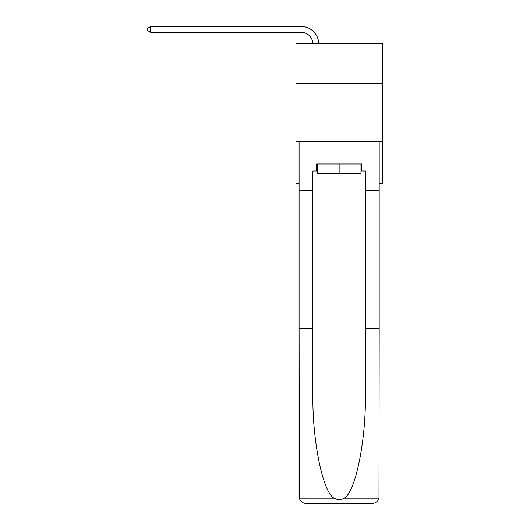 <?xml version="1.0" encoding="UTF-8"?>
<svg xmlns="http://www.w3.org/2000/svg" width="530" height="530" viewBox="0 0 530 530"><rect width="100%" height="100%" fill="white"/><g stroke="black" fill="none" stroke-linecap="round" stroke-linejoin="round"><path stroke-width="0.79" d="M382.342 83.177L382.342 43.473L295.939 43.473L295.939 83.177L382.342 83.177L382.342 183.585L379.188 183.585M382.342 141.55L295.939 141.55L295.939 83.177M295.939 141.55L295.939 183.585L299.092 183.585M301.192 32.337A11.673 11.673 0 0 1 312.859 43.473A11.673 11.673 0 0 0 301.192 32.337A11.673 11.673 0 0 1 312.859 43.473A11.673 11.673 0 0 0 301.192 32.337A11.673 11.673 0 0 1 312.859 43.473A11.673 11.673 0 0 0 301.192 32.337A11.673 11.673 0 0 1 312.859 43.473A11.673 11.673 0 0 0 301.192 32.337A11.673 11.673 0 0 1 312.859 43.473A11.673 11.673 0 0 0 301.192 32.337A11.673 11.673 0 0 1 312.859 43.473A11.673 11.673 0 0 0 301.192 32.337A11.673 11.673 0 0 1 312.859 43.473A11.673 11.673 0 0 0 301.192 32.337L150.692 32.337L147.658 30.588L147.658 28.249L150.692 26.5L301.192 26.5A17.517 17.517 0 0 1 318.702 43.473M360.976 163.969L360.976 173.31L317.304 173.31L317.304 163.969M339.14 163.969L339.14 173.31M316.609 170.978L312.872 170.978L312.872 328.361L299.092 328.361L299.298 498.173C300.358 501.486 302.623 503.261 306.101 503.5L372.186 503.5C375.657 503.261 377.923 501.486 378.983 498.173L379.188 328.361L365.408 328.361L365.408 170.978L361.672 170.978L361.672 163.969L316.609 163.969L316.609 170.978L317.304 170.978M354.438 503.5L372.186 503.5L354.438 503.5M312.872 328.361L312.872 393.684C312.144 440.085 322.684 492.072 334.052 498.173C337.438 500.062 340.83 500.062 344.228 498.173C355.597 492.072 366.137 440.085 365.408 393.684L365.408 328.361M299.092 496.497L299.092 141.55L379.188 141.55L379.188 190.588L365.408 190.588M312.872 190.588L299.092 190.588M379.188 328.361L379.188 190.588M360.976 170.978L361.672 170.978M150.692 32.337L150.692 26.5L301.192 26.5M299.298 498.173L334.052 498.173M344.228 498.173L378.983 498.173"/></g></svg>

